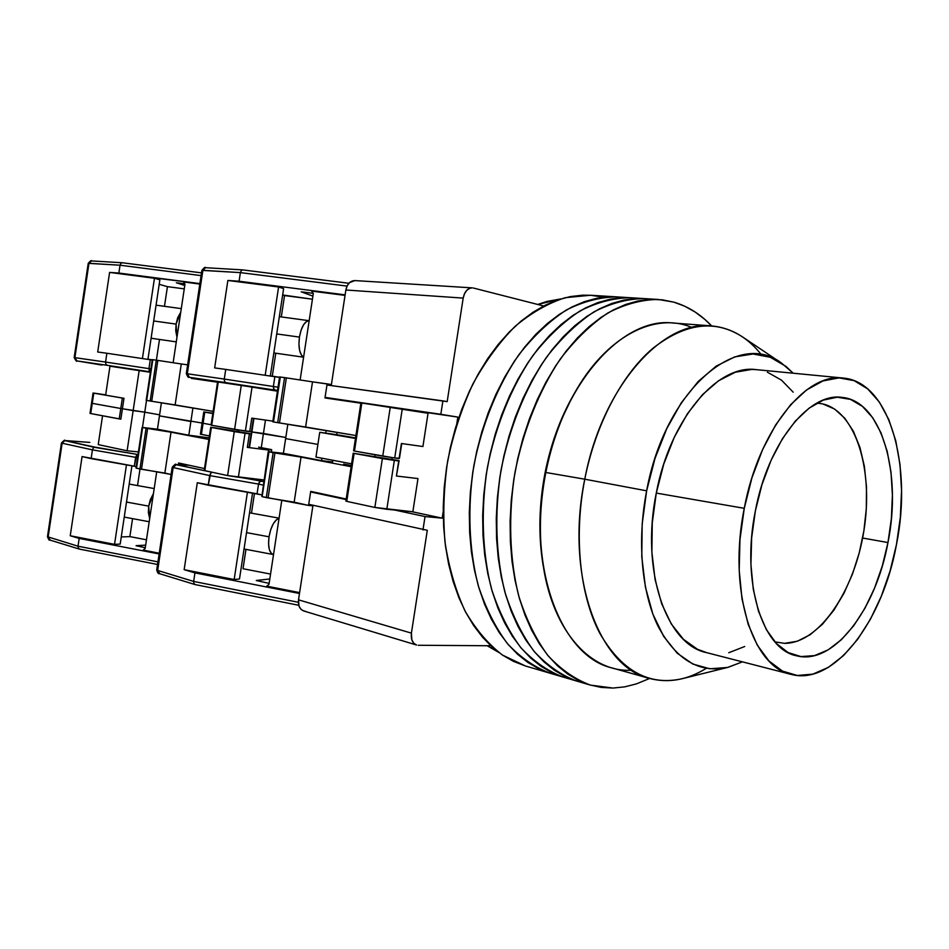 <?xml version="1.0" encoding="UTF-8"?>
<svg xmlns="http://www.w3.org/2000/svg" width="949" height="949" viewBox="0 0 949 949"><rect width="100%" height="100%" fill="white"/><g stroke="black" fill="none" stroke-linecap="round" stroke-linejoin="round"><path stroke-width="1.42" d="M374.855 456.683L375.14 454.773L374.855 456.683M355.46 438.438L319.742 432.305L315.958 457.074L351.569 463.824L315.958 457.074L319.742 432.305L355.46 438.438M308.733 504.299L427.299 530.289L411.415 633.137L298.508 599.839C297.95 605.604 299.706 609.317 303.763 610.978L300.94 609.234L299.018 606.091L298.508 599.839L312.968 505.248L298.508 599.839L411.415 633.137L411.842 639.863L413.728 643.208L416.575 645.023C412.483 643.327 410.775 639.365 411.415 633.137L427.299 530.289L308.733 504.299L310.631 491.938L346.088 499.565L310.631 491.938L308.733 504.299M487.169 645.723L498.688 652.378L487.169 645.723M418.224 645.273L490.787 645.747L418.224 645.273M447.181 401.629L326.966 384.986L442.898 400.881L440.834 414.298L325.068 397.382L326.966 384.986L325.068 397.382L457.833 417.086L390.739 407.263L457.833 417.086L456.813 423.645L457.833 417.086L440.834 414.298L442.898 400.881L447.181 401.629L463.183 298.105C464.583 291.533 467.643 288.116 472.353 287.879L470.123 288.152L466.979 290.097L464.547 293.597L463.183 298.105L447.181 401.629M391.842 459.446L392.127 457.596L391.842 459.446M355.543 437.904L319.742 432.305L336.753 434.689L337.109 432.364L336.753 434.689L355.543 437.904M394.772 510.052L425.033 516.564L422.969 529.933L425.033 516.564L394.772 510.052M354.914 280.584L349.552 282.612L347.168 285.839L345.863 290.003L463.183 298.105L345.863 290.003L331.26 385.567L345.863 290.003C347.18 283.929 350.193 280.785 354.879 280.584L472.317 287.867M332.838 460.277L332.577 461.973L332.838 460.277M315.78 492.46L310.631 491.938L315.78 492.46M303.787 610.99L305.436 611.251M361.071 402.922L342.031 400.146L361.118 402.934M443.207 511.618L442.187 518.166L411.937 511.689L442.187 518.166L425.033 516.564L442.187 518.166L443.207 511.618M543.67 305.981L473.468 288.045L543.67 305.981M560.895 298.911L547.158 301.402L537.703 304.463L560.895 298.911M784.526 643.351L774.894 641.868L784.526 643.351L797.362 641.216L810.173 634.715L822.475 624.228L833.863 610.219L843.981 593.244L852.522 573.931L859.213 552.947L863.863 530.977L866.318 508.735L866.496 486.944L864.373 466.303L859.972 447.537L853.412 431.321L844.847 418.284L834.527 408.995L822.795 403.918L816.923 403.088L822.795 403.918C856.306 411.83 873.721 471.048 863.863 530.977C854.42 590.966 819.129 643.552 784.526 643.351M603.754 297.215L590.61 295.258L565.438 297.654C548.249 303.099 531.476 312.672 515.105 326.349C499.328 342.292 485.236 361.545 472.827 384.12C461.724 408.2 453.325 433.895 447.62 461.178C443.669 488.782 442.792 515.793 445.01 542.223C448.96 567.68 455.627 590.586 465.022 610.954C475.734 629.401 488.237 644.122 502.531 655.107L525.366 665.949L550.752 673.422C535.177 667.633 520.799 657.787 507.656 643.885C495.544 627.764 485.746 608.321 478.237 585.545C468.925 549.507 467.288 507.81 473.824 465.793C482.033 424.073 497.798 385.436 518.854 354.748C533.682 335.91 549.542 320.976 566.434 309.955C583.528 301.379 600.397 297.025 617.052 296.907L623.79 297.63L617.052 296.907C600.397 297.025 583.528 301.379 566.434 309.955C549.542 320.976 533.682 335.91 518.854 354.748C497.798 385.436 482.033 424.073 473.824 465.793C467.288 507.81 468.925 549.507 478.237 585.545C485.746 608.321 495.544 627.764 507.656 643.885C520.799 657.787 535.177 667.633 550.788 673.434L563.753 677.254M617.17 296.918L609.021 296.823L596.743 298.283L584.311 301.675L571.867 307.002L559.519 314.273L547.443 323.431L535.758 334.416L524.619 347.156L514.168 361.51L504.536 377.358L495.853 394.499L488.249 412.756L481.819 431.902L476.647 451.712L472.816 471.938L470.348 492.329L469.304 512.626L469.66 532.591L471.416 551.962L474.536 570.515L478.96 588.048L484.619 604.347L491.428 619.258L499.281 632.639L508.059 644.359L517.656 654.336L527.941 662.485L538.795 668.796L550.811 673.446L538.795 668.796L527.941 662.485L517.656 654.336L508.059 644.359L499.281 632.639L491.428 619.258L484.619 604.347L478.96 588.048L474.536 570.515L471.416 551.962L469.66 532.591L469.304 512.626L470.348 492.329L472.816 471.938L476.647 451.712L481.819 431.902L488.249 412.756L495.853 394.499L504.536 377.358L514.168 361.51L524.619 347.156L535.758 334.416L547.443 323.431L559.519 314.273L571.867 307.002L584.311 301.675L596.743 298.283L609.021 296.823L617.17 296.918M590.741 295.269L582.556 295.175L570.242 296.598L557.787 299.92L545.319 305.151L532.97 312.28L520.882 321.272L509.222 332.079L498.095 344.582L487.667 358.698L478.082 374.262L469.447 391.107L461.89 409.043L455.508 427.857L450.395 447.335L446.623 467.228L444.227 487.276L443.23 507.241L443.658 526.885L445.472 545.948L448.652 564.228L453.136 581.5L458.853 597.573L465.71 612.283L473.622 625.498L482.448 637.087L492.092 646.957L502.436 655.047L513.338 661.311L525.402 665.961M637.431 298.484L630.575 297.749C613.967 297.879 597.111 302.28 580.029 310.94C563.148 322.055 547.288 337.12 532.448 356.136C511.357 387.097 495.532 426.077 487.276 468.165C480.668 510.538 482.234 552.579 491.487 588.878C498.949 611.82 508.711 631.393 520.787 647.609C533.884 661.583 548.214 671.465 563.789 677.266C548.214 671.465 533.884 661.583 520.787 647.609C508.711 631.393 498.949 611.82 491.487 588.878C482.234 552.579 480.668 510.538 487.276 468.165C495.532 426.077 511.357 387.097 532.448 356.136C547.288 337.12 563.148 322.055 580.029 310.94C597.111 302.28 613.967 297.879 630.575 297.749L637.431 298.484M563.789 677.266L576.98 681.145C561.476 675.356 547.17 665.439 534.121 651.394C522.092 635.083 512.365 615.379 504.951 592.271C495.769 555.699 494.287 513.314 500.942 470.574C509.269 428.118 525.141 388.793 546.268 357.548C561.12 338.354 576.992 323.158 593.86 311.924C610.931 303.194 627.752 298.745 644.335 298.603L651.299 299.362L644.335 298.603C627.752 298.745 610.931 303.194 593.86 311.924C576.992 323.158 561.12 338.354 546.268 357.548C525.141 388.793 509.269 428.118 500.942 470.574C494.287 513.314 495.769 555.699 504.951 592.271C512.365 615.379 522.092 635.083 534.121 651.394C547.17 665.439 561.476 675.356 577.004 681.157L590.408 685.107M644.454 298.603L636.34 298.532L624.11 300.026L611.714 303.49L599.293 308.923L586.968 316.325L574.88 325.649L563.196 336.848L552.033 349.813L541.559 364.428L531.891 380.561L523.184 398.011L515.521 416.587L509.044 436.077L503.812 456.244L499.909 476.813L497.383 497.561L496.268 518.201L496.564 538.486L498.261 558.178L501.309 577.016L505.675 594.809L511.262 611.358L518.012 626.47L525.793 640.017L534.512 651.868L544.05 661.951L554.275 670.172L565.07 676.518L577.039 681.168L565.07 676.518L554.275 670.172L544.05 661.951L534.512 651.868L525.793 640.017L518.012 626.47L511.262 611.358L505.675 594.809L501.309 577.016L498.261 558.178L496.564 538.486L496.268 518.201L497.383 497.561L499.909 476.813L503.812 456.244L509.044 436.077L515.521 416.587L523.184 398.011L531.891 380.561L541.559 364.428L552.033 349.813L563.196 336.848L574.88 325.649L586.968 316.325L599.293 308.923L611.714 303.49L624.11 300.026L636.34 298.532L644.454 298.603M630.705 297.749L622.58 297.666L610.314 299.149L597.906 302.577L585.462 307.962L573.125 315.293L561.049 324.534L549.364 335.626L538.213 348.473L527.751 362.957L518.095 378.936L509.399 396.231L501.772 414.654L495.307 433.966L490.111 453.954L486.244 474.358L483.753 494.927L482.673 515.39L482.994 535.509L484.725 555.035L487.81 573.742L492.211 591.393L497.834 607.823L504.607 622.841L512.424 636.293L521.179 648.084L530.74 658.108L541.001 666.305L551.832 672.627L563.825 677.278L551.832 672.627L541.001 666.305L530.74 658.108L521.179 648.084L512.424 636.293L504.607 622.841L497.834 607.823L492.211 591.393L487.81 573.742L484.725 555.035L482.994 535.509L482.673 515.39L483.753 494.927L486.244 474.358L490.111 453.954L495.307 433.966L501.772 414.654L509.399 396.231L518.095 378.936L527.751 362.957L538.213 348.473L549.364 335.626L561.049 324.534L573.125 315.293L585.462 307.962L597.906 302.577L610.314 299.149L622.58 297.666L630.705 297.749M612.983 688.061L590.432 685.107C574.94 679.318 560.693 669.365 547.68 655.249C535.699 638.843 526.019 618.997 518.652 595.723C509.542 558.866 508.13 516.137 514.868 473.017C523.255 430.194 539.174 390.514 560.325 358.971C575.189 339.612 591.061 324.273 607.918 312.945C624.964 304.119 641.761 299.623 658.298 299.469L673.778 302.126C687.906 306.29 700.528 314.214 711.62 325.91L704.988 319.528L695.226 312.079L684.798 306.242L673.778 302.126L662.26 299.825L650.338 299.398L638.131 300.928L625.759 304.415L613.339 309.908L601.025 317.381L588.949 326.788L577.265 338.093L566.102 351.177L555.616 365.923L545.936 382.198L537.193 399.814L529.518 418.556L523.006 438.224L517.751 458.557L513.812 479.316L511.262 500.242L510.111 521.06L510.372 541.511L512.021 561.357L515.046 580.361L519.364 598.285L524.927 614.94L531.63 630.16L539.388 643.802L548.071 655.723L557.573 665.854L567.775 674.11L578.534 680.469L589.744 684.905L601.263 687.42L612.983 688.061L624.786 686.851L636.542 683.849L649.579 678.464M301.189 291.817L312.909 296.124L301.189 291.817M309.16 320.703L306.669 321.379L303.621 324.665L301.07 330.193L299.421 337.097C298.211 347.749 299.611 354.416 303.609 357.097L301.509 355.223L299.659 350.667L298.923 344.297L299.421 337.097L276.728 333.929L299.421 337.097C301.426 326.646 304.676 321.177 309.16 320.703L279.35 316.669M284.558 377.607L280.323 377.038L273.49 421.937L277.701 422.649L284.558 377.607L277.701 422.649L279.492 422.934L286.349 377.868L284.558 377.607L312.506 381.866L305.614 427.026L279.492 422.934L286.349 377.868L312.506 381.866L305.614 427.026L355.911 435.544L273.49 421.937L280.323 377.038L279.575 376.955L284.558 377.607M272.754 421.795L273.49 421.937L272.778 421.795L279.575 376.955M354.463 451.048L361.83 403.028L354.463 451.048L394.713 457.999L399.482 458.237L401.415 443.515L399.09 458.569L394.713 457.999L402.246 409.055L390.264 407.192L382.744 456.149L394.713 457.999L402.246 409.055L428.046 413.266L422.922 446.528L401.415 443.515L422.922 446.528L428.046 413.266L361.83 403.028L390.264 407.192L382.744 456.149L354.463 451.048M278.021 387.168L273.359 386.504L273.62 388.9L274.949 390.098L277.523 390.478L274.19 389.719L273.359 386.504L224.272 379.066L224.557 381.451L225.933 382.649L274.949 390.098L225.933 382.649L224.557 381.451L224.272 379.066L273.359 386.504L274.854 376.729L225.743 369.41L224.272 379.066L186.312 373.645L187.297 373.764L189.409 377.322L187.297 373.764L202.896 270.299L201.876 270.37L240.382 272.612L239.077 281.224L345.128 294.854L239.077 281.224L227.867 280.465L278.591 286.989L283.609 288.626L270.323 376.053L283.609 288.626L278.591 286.989L265.186 375.282L278.591 286.989L227.867 280.465L239.077 281.224L240.382 272.612L241.354 270.489L242.707 269.896L241.354 270.489L240.382 272.612L347.037 286.1L240.382 272.612L202.896 270.299L205.553 267.689L202.896 270.299L187.297 373.764L224.272 379.066L225.743 369.41L274.854 376.729L273.359 386.504L278.021 387.168M251.865 432.009L263.442 433.468L265.471 420.087L263.442 433.468L285.815 437.489L251.865 432.009L253.929 418.438L251.865 432.009L250.002 431.676L263.442 433.468L261.283 447.667L263.442 433.468L285.815 437.489L251.865 432.009L249.492 447.655L251.865 432.009L250.002 431.676L251.865 432.009M270.05 389.98L241.698 385.46L270.05 389.98M189.171 377.299L189.219 377.299C188.815 376.029 189.029 380.098 186.312 373.645L201.876 270.37C204.213 267.547 205.447 266.657 205.589 267.701L242.707 269.896M189.266 377.311L225.933 382.649L189.017 377.263L212.944 381.332M401.747 443.563L399.482 458.237L401.747 443.563M327.144 383.859L312.506 381.866L331.403 384.582L327.144 383.859L324.985 397.951L360.869 403.206L324.985 397.951L327.144 383.859M279.516 377.37L274.854 376.729L279.516 377.37M279.528 377.251L270.346 375.887L279.528 377.251M272.292 376.172L275.779 353.206L272.292 376.172M281.295 316.93L284.534 295.566L312.435 299.208L282.648 294.973L284.534 295.566L281.295 316.93M277.452 390.905L270.074 389.825L277.452 390.905M204.759 412.163L212.813 413.539L203.774 411.961L205.862 412.234L203.833 411.961L204.759 412.163L203.074 423.301L204.759 412.163M212.861 413.23L205.862 412.234L212.861 413.23M317.891 444.417L285.637 438.592L287.832 424.239L283.395 453.325L268.235 451.653L283.395 453.325L285.637 438.592L317.891 444.417M326.136 430.502L325.732 433.147L326.136 430.502M211.117 424.749L202.149 423.088L211.117 424.749M214.652 367.904L227.867 280.465L214.652 367.904L225.743 369.41L214.652 367.904M300.133 379.968L313.3 293.538L311.628 291.106L345.045 295.4L311.628 291.106L313.3 293.538L300.133 379.968M313.158 293.336L302.731 291.984L313.158 293.336M201.164 434.251L209.421 435.959L200.405 434.215L202.09 423.088L203.074 423.301L202.09 423.088L203.774 411.961M202.493 270.667L201.876 270.37M348.9 283.276L242.991 269.943M273.276 554.524L271.319 553.397L269.362 549.613L268.543 543.789L269.018 536.802L246.538 532.626L269.018 536.802L270.679 529.756L273.3 523.765L276.444 519.755L279.042 518.379C274.368 520.147 271.023 526.28 269.018 536.802C267.843 547.004 269.267 552.911 273.276 554.524L244.047 548.996M273.134 452.649L268.947 451.843L262.138 496.647L266.301 497.596L273.134 452.649L266.301 497.596L268.081 497.928L274.925 452.958L273.134 452.649L274.925 452.958L268.081 497.928L294.154 502.175L301.035 457.11L274.925 452.958L301.035 457.11L294.154 502.175L308.567 505.426L310.714 491.38L346.183 498.996L310.714 491.38L308.567 505.426L262.138 496.647L268.947 451.843L268.211 451.665L273.134 452.649M268.211 451.665L261.853 496.374M346.753 501.369L354.107 453.42L353.194 453.219L399.126 460.621L382.376 458.569L353.206 453.219L399.126 460.621L396.409 476.018L398.722 460.977L394.333 460.407L386.812 509.281L374.855 507.442L382.376 458.569L394.333 460.407L386.812 509.281L412.851 511.784L417.975 478.569L396.409 476.018L417.975 478.569L412.851 511.784L374.855 507.442L382.376 458.569L354.107 453.42L346.753 501.369L374.855 507.442L346.753 501.369M263.668 481.546L260.287 481.179L258.531 484.085L263.134 485.081L258.531 484.085L259.492 481.831L261.129 481.001L241.105 477.537L263.668 481.546M159.8 573.694L157.653 570.456L193.655 581.429L298.354 602.271L193.655 581.429L157.653 570.456L173.157 467.572L157.653 570.456L159.278 573.599C158.436 574.086 157.581 572.876 156.715 569.969L157.653 570.456L156.715 569.969L172.196 467.264C174.877 464.358 176.087 463.456 175.814 464.571L218.543 473.622L176.229 464.725L173.157 467.572L209.67 475.579L258.531 484.085L257.049 493.824L261.651 494.856L208.222 485.212L209.67 475.579L258.531 484.085L257.049 493.824L197.297 482.733L208.222 485.212L210.654 473.361L209.67 475.579L173.157 467.572L175.79 464.559M211.461 472.721L210.654 473.361L211.461 472.721M351.308 465.544L343.657 464.085L351.308 465.544M351.13 466.706L301.035 457.11L351.13 466.706M252.553 493.029L239.492 578.973L234.166 579.519L247.44 492.128L234.166 579.519L184.153 569.673L197.297 482.733L184.153 569.673L234.166 579.519L239.492 578.973L252.553 493.029M243.027 568.736L245.969 549.352L243.027 568.736L270.548 574.074L243.027 568.736M251.473 513.16L254.474 493.373L251.473 513.16M321.533 460.621L283.395 453.325L321.533 460.621L321.901 458.201L321.533 460.621L332.577 461.973L321.533 460.621M237.238 429.838L236.989 431.51L237.238 429.838M201.39 434.44L203.074 423.301L201.39 434.44M238.65 431.783L238.899 430.099L238.65 431.783M176.111 464.595L189.409 465.318L176.111 464.595M312.885 505.829L308.567 505.426L312.885 505.829M299.611 592.615L266.681 586.138L268.982 584.359L281.817 500.17L268.982 584.359L266.681 586.138L299.611 592.615M269.813 578.961L256.277 580.491L269.136 583.362L256.277 580.515L269.813 578.961M299.481 593.481L194.948 572.888L184.153 569.673L194.948 572.888L299.481 593.481M202.837 423.147L202.149 423.088M195.008 584.56L193.964 583.682L193.655 581.429L194.948 572.888L193.655 581.429L193.964 583.682L195.375 584.608M156.715 569.969L157.404 569.756M148.685 506.125L126.502 502.057L148.685 506.125L150.286 499.732L153.43 493.634L148.685 506.125L149.669 518.617L148.364 512.519L148.685 506.125M146.063 428.213L142.623 427.548L136.514 468.201L139.942 468.984L146.063 428.213L139.942 468.984L141.484 469.269L147.617 428.474L146.063 428.213L147.617 428.474L141.484 469.269L164.865 473.065L171.022 432.198L147.617 428.474L171.022 432.198L164.865 473.065L171.117 474.464L136.514 468.201L142.089 427.418L146.063 428.213M135.992 468.035L142.089 427.418M204.83 470.657L211.366 427.441L210.725 427.299L215.198 427.857L251.117 433.788L210.761 427.287L251.117 433.788L249.089 447.204L251.117 433.788L249.373 433.847L247.321 447.394L249.089 447.204L247.321 447.394L249.373 433.847L245.044 433.266L238.377 477.24L227.606 475.579L234.273 431.605L245.044 433.266L238.377 477.24L263.917 479.957L227.606 475.579L234.273 431.605L211.366 427.441L204.83 470.657L227.606 475.579L204.83 470.657M156.526 429.233L143.453 427.548L157.439 429.221L159.456 415.852L157.439 429.221L156.526 429.233M138.412 451.914L127.119 450.787L133.145 410.644L144.758 412.174L142.469 427.43L144.758 412.174L159.61 414.832L144.758 412.174L159.61 414.832L144.758 412.174L146.526 400.395L144.758 412.174L133.145 410.644L127.119 450.787L98.233 444.607L102.551 415.781L98.233 444.607L127.119 450.787L138.412 451.914M135.624 457.323L137.546 457.738L135.624 457.323L136.561 455.295L134.295 466.184L136.205 466.611L91.116 458.628L92.433 449.862L135.624 457.323L134.295 466.184L82.077 456.576L91.116 458.628L92.433 449.862L135.624 457.323M137.356 454.713L136.561 455.295L137.356 454.713M93.382 447.857L92.433 449.862L93.382 447.857M89.728 442.4L64.805 440.573L62.136 443.219L61.436 442.993L65.09 440.656L95.042 447.145L138.02 454.535L94.176 447.287L65.09 440.656L89.36 442.376M268.425 451.653L268.662 450.051L247.321 447.394L268.662 450.051L268.425 451.653M271.675 449.648L268.662 450.051L271.675 449.648L258.614 447.157L271.675 449.648L271.319 451.997L271.675 449.648M178.353 464.702L178.614 462.993L204.486 468.557L178.614 462.993L178.353 464.702M208.887 439.446L171.022 432.198L208.887 439.446M131.947 465.769L120.191 544.097L114.532 544.346L126.466 464.808L114.532 544.346L70.238 535.758L82.077 456.576L70.238 535.758L114.532 544.346L120.191 544.097L131.947 465.769M129.871 536.612L132.563 518.629L129.871 536.612L146.478 539.803L129.871 536.612L121.258 536.932L129.871 536.612M137.534 485.58L140.025 468.996L137.534 485.58M188.815 435.223L157.439 429.221L188.815 435.223L190.879 421.51L188.815 435.223L209.136 437.821L188.815 435.223M159.456 415.852L202.101 423.04L159.456 415.852L190.879 421.51L159.456 415.852L161.413 402.779L159.456 415.852M92.255 403.361L120.796 408.497L119.23 418.924L90.736 413.55L92.255 403.361L120.796 408.497L119.23 418.924L120.855 419.138L122.421 408.722L120.796 408.497L144.758 412.174L133.145 410.644L139.171 370.466L133.145 410.644L122.421 408.722L133.145 410.644L122.421 408.722L123.987 398.295L105.636 395.152L109.965 366.195L105.636 395.152L123.987 398.295L122.421 408.722L120.796 408.497L122.421 408.722L120.855 419.138L90.736 413.55L92.255 403.361L91.531 403.206L92.255 403.361L93.785 393.171L123.987 398.295L122.35 398.058L120.796 408.497L92.255 403.361L93.785 393.171L122.35 398.058L120.796 408.497L92.255 403.361M90.013 413.373L90.736 413.55L90.013 413.373L93.049 393.028L95.28 393.313L93.049 393.028M62.136 443.219L92.433 449.862L62.136 443.219L48.138 537.087L62.136 443.219M79.431 549.103L78.352 548.261L78.02 546.197L157.937 561.867L78.02 546.197L47.462 536.731L78.02 546.197L79.182 538.415L70.238 535.758L79.182 538.415L159.135 553.955L79.182 538.415L78.02 546.197L78.352 548.261L79.787 549.139M159.242 553.22L143.145 550.088L145.173 548.463L156.727 471.736L145.173 548.463L143.145 550.088L159.242 553.22M145.683 545.141L136.11 545.663L145.292 547.739L136.075 545.711L145.683 545.141M50.25 540.088L48.138 537.087L49.739 539.993C49.431 540.8 48.672 539.708 47.462 536.731L61.436 442.993C64.01 440.324 65.161 439.506 64.912 440.55L89.811 442.4M176.336 282.755L184.758 285.495L176.336 282.755M176.075 324.095L180.749 312.197L177.665 317.82L176.075 324.095L153.691 320.964L176.075 324.095L175.731 330.679L176.965 337.31L176.075 324.095M156.288 360.169L152.813 359.695L146.692 400.419L150.156 401.012L156.288 360.169L150.156 401.012L151.71 401.261L157.842 360.395L156.288 360.169L181.295 363.977L175.126 404.926L151.71 401.261L157.842 360.395L181.295 363.977L175.126 404.926L213.134 411.368L146.692 400.419L152.279 359.635L156.288 360.169M146.17 400.324L152.279 359.635M218.234 382.032L217.582 381.937L218.234 382.032L211.686 425.306L218.234 382.032L241.271 385.401L234.593 429.434L251.449 431.641L249.706 431.676L251.758 418.129L249.706 431.676L245.376 431.095L252.054 387.073L218.234 382.032M211.058 425.164L245.376 431.095L252.054 387.073L277.416 391.166L241.271 385.401L234.593 429.434L211.058 425.164L217.582 381.937M150.891 368.912L148.946 368.627L149.254 370.822L150.44 371.889L149.254 370.822L148.946 368.627L105.564 362.055L105.885 364.226L107.284 365.329L150.44 371.901L107.284 365.329L105.885 364.226L105.564 362.055L148.946 368.627L150.286 359.742L106.881 353.253L105.564 362.055L74.176 357.559L76.976 360.917L74.9 357.654L88.969 263.3L88.221 263.348L120.049 265.21L118.874 273.051L199.883 283.597L109.598 272.41L154.462 278.271L159.871 279.813L147.925 359.398L159.871 279.813L154.462 278.271L142.409 358.568L154.462 278.271L109.598 272.41L118.874 273.051L120.049 265.21L120.986 263.288L122.326 262.754L120.986 263.288L120.049 265.21L201.093 275.613L120.049 265.21L88.969 263.3L91.519 260.928L88.969 263.3L74.9 357.654L105.564 362.055L106.881 353.253L150.286 359.742L148.946 368.627L150.891 368.912M150.381 372.293L109.965 366.195L150.381 372.293M76.928 360.917L107.284 365.329L76.964 360.928C76.822 361.984 75.896 360.869 74.176 357.559L88.221 263.348C90.452 260.785 91.567 259.979 91.543 260.928L122.326 262.754M253.454 418.379L251.449 431.641L253.454 418.379M272.861 421.142L251.758 418.129L272.861 421.142M187.641 364.843L181.295 363.977L187.641 364.843M217.546 382.21L191.378 378.378L191.484 377.69L191.378 378.378L217.546 382.21M152.22 360.015L150.286 359.742L152.22 360.015M152.243 359.825L147.949 359.185L152.243 359.825M156.383 360.181L159.491 339.445L156.383 360.181M164.474 306.313L167.427 286.645L184.26 288.864L167.427 286.645L159.195 284.332L167.427 286.645L164.474 306.313M101.84 365.068L76.999 360.928M105.683 394.82L95.28 393.313L105.683 394.82M192.932 407.94L190.879 421.51L192.932 407.94M97.7 352.008L109.598 272.41L97.7 352.008L106.881 353.253L97.7 352.008M173.133 362.732L184.972 284.142L183.501 281.936L199.812 284.059L183.501 281.936L184.972 284.142L173.133 362.732M184.758 283.822L177.665 282.897L184.758 283.822M201.496 272.873L122.623 262.802M706.293 668.321C687.373 679.982 668.464 683.363 649.555 678.452C598.783 667.254 564.857 574.987 584.774 479.198C573.635 536.173 579.827 595.082 599.626 632.983C621.595 671.038 649.199 686.257 682.438 678.642L728.168 667.301L742.426 661.856L727.551 667.455L709.876 668.796L692.853 664.063L677.206 653.197L663.648 636.364L652.865 614.086L645.427 587.17L641.773 556.719L642.165 524.097L646.637 490.823L584.774 479.198L646.637 490.823C665.059 389.671 737.847 328.686 781.679 363.23L742.581 336.954C715.072 319.101 685.024 323.004 652.438 348.674C621.725 374.985 595.616 424.274 584.774 479.198L545.817 472.483L584.774 479.198C601.856 387.382 662.331 319.73 711.596 325.91L672.699 322.992C622.959 316.859 562.52 382.838 545.817 472.483L545.106 472.59L549.139 455.129L554.228 438.13L560.337 421.819L572.093 397.417C559.649 419.873 550.657 444.939 545.106 472.59L545.817 472.483C551.583 443.705 560.942 417.631 573.872 394.286C605.83 336.243 654.952 311.58 691.916 327.5M711.596 325.91C731.05 327.749 747.67 337.381 761.466 354.807M887.967 542.543C875.927 609.519 833.59 665.7 796.531 655.783C762.261 649.46 740.92 581.583 755.357 510.965L751.632 538.024L750.932 564.548L753.292 589.353L758.524 611.334L766.353 629.602L776.377 643.481L788.085 652.544L800.98 656.578L814.503 655.617L828.133 649.875L841.383 639.709L853.792 625.628L864.966 608.19L874.563 588.06L882.309 565.936L887.967 542.543L891.372 518.64L892.404 494.963L891.016 472.294L887.208 451.392L881.063 432.969L872.736 417.762L862.439 406.386L850.494 399.387L837.303 397.204L823.329 400.098L809.129 408.129L795.286 421.142L782.427 438.711L771.146 460.158L761.964 484.607L755.357 510.965C767.836 443.171 809.106 392.103 842 397.394C881.775 400.798 902.131 473.29 887.967 542.543L862.617 538.036L887.967 542.543M781.679 363.23L793.222 373.218L785.843 366.314L770.268 357.263L753.043 353.989L734.811 356.871L716.258 366.089L698.191 381.474L681.418 402.59L666.779 428.628L654.976 458.497L646.637 490.823C636.898 540.918 641.631 592.662 658.06 626.257C676.305 660.053 699.674 673.731 728.168 667.301M744.265 508.32C758.595 430.573 805.82 372.364 843.27 378.07C889.462 381.723 912.677 465.318 896.461 544.572C882.7 621.239 834.064 686.186 791.122 674.383C752.201 666.886 727.693 589.365 744.265 508.32L656.281 493.077L744.265 508.32L751.928 477.822L762.593 449.589L775.689 424.879L790.6 404.737L806.591 389.944L822.961 380.94L838.999 377.88L854.1 380.644L867.718 388.9L879.403 402.127L888.833 419.66L895.761 440.763L900.02 464.642L901.55 490.467L900.34 517.395L896.461 544.572L890.043 571.168L881.265 596.352L870.387 619.317L857.694 639.282L843.578 655.51L828.465 667.313L812.866 674.122L797.338 675.474L782.486 671.097L768.927 660.931L757.29 645.154L748.144 624.228L741.999 598.949L739.2 570.325L739.959 539.649L744.265 508.32M842.985 378.034L756.187 369.636C717.551 363.942 669.97 419.114 656.281 493.077C640.35 570.159 666.305 644.632 706.388 652.58L790.766 674.288M756.507 369.659L751.798 369.422L735.333 372.222L718.642 380.703L702.414 394.713L687.396 413.788L674.3 437.24L663.754 464.073L656.281 493.077L652.271 522.911L651.88 552.199L655.083 579.566L661.69 603.825L671.311 623.979L683.434 639.294L697.479 649.282L706.756 652.675M728.749 652.734L744.728 646.494M793.198 392.174L781.525 380.181L767.373 372.174M631.595 670.231C591.429 672.592 553.67 632.639 543.457 567.17C538.7 537.015 539.483 505.449 545.817 472.483C526.28 565.995 560.776 656.494 611.998 667.918L649.555 678.452M545.106 472.59L542.199 490.336L539.886 525.746L540.479 542.994L542.84 563.623C538.273 534.607 539.032 504.263 545.106 472.59M416.54 645.023L303.763 610.978M817.006 403.04L818.631 403.218M774.965 641.939L776.543 642.331M590.61 295.258L658.298 299.469M360.905 402.91L353.562 450.858M303.597 357.204L273.834 352.933M242.802 269.907L348.912 283.265M345.863 501.096L353.194 453.219M279.077 518.154L249.551 512.804M175.814 464.571L189.314 465.295M195.079 584.572L298.769 605.284M194.936 584.537L159.278 573.599M149.195 521.748L124.248 517.075M204.201 470.467L210.725 427.299M154.201 488.557L129.194 484.085M79.502 549.115L157.546 564.477M79.348 549.08L49.739 539.993M181.283 308.615L156.063 305.175M176.277 341.877L151.093 338.235M122.433 262.766L201.508 272.861M573.872 394.286L572.093 397.417M543.457 567.17L542.84 563.623"/></g></svg>
